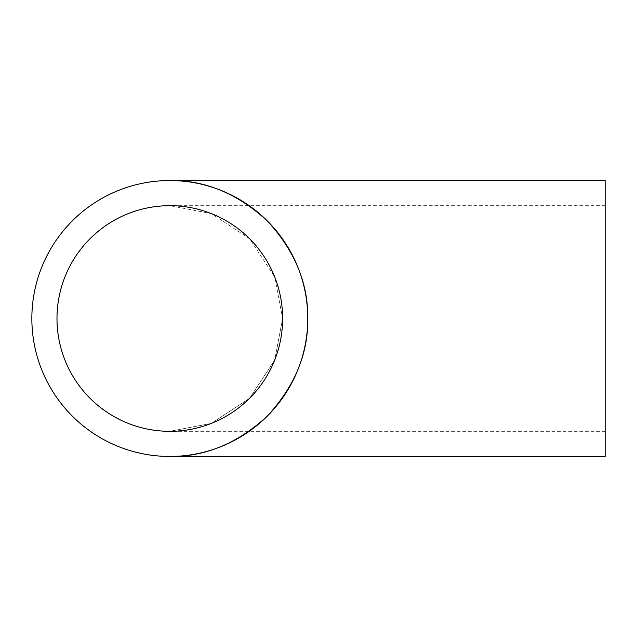 <?xml version="1.0" encoding="UTF-8"?>
<svg xmlns="http://www.w3.org/2000/svg" width="637" height="637" viewBox="0 0 637 637"><rect width="100%" height="100%" fill="white"/><g stroke="black" fill="none" stroke-linecap="round" stroke-linejoin="round"><path stroke-width="0.48" stroke-dasharray="3.19 2.39" d="M282.629 318.5L274.706 360.032L249.585 398.276L211.341 423.398L169.808 431.321L211.341 423.398L249.585 398.276L274.706 360.032L282.629 318.5L274.706 276.968L249.585 238.724L211.341 213.602L169.808 205.679L211.341 213.602L249.585 238.724L274.706 276.968L282.629 318.5A112.821 112.821 0 0 0 169.808 205.679A112.821 112.821 0 0 0 56.988 318.5A112.821 112.821 0 0 0 169.808 431.321A112.821 112.821 0 0 0 282.629 318.5M605.15 456.458L605.15 180.542M169.808 456.458C205.018 456.936 237.537 443.463 267.365 416.049C294.772 386.229 308.244 353.71 307.767 318.5A137.958 137.958 0 0 0 169.808 180.542A137.958 137.958 0 0 0 31.85 318.5A137.958 137.958 0 0 0 169.808 456.458A137.958 137.958 0 0 0 307.767 318.5C308.244 283.29 294.772 250.771 267.365 220.951C237.537 193.537 205.018 180.064 169.808 180.542M605.15 318.5L605.15 205.679L605.15 318.5M605.15 431.321L169.808 431.321M605.15 205.679L169.808 205.679"/><path stroke-width="0.96" d="M605.15 180.542L605.15 456.458L169.808 456.458C205.018 456.936 237.537 443.463 267.365 416.049C294.772 386.229 308.244 353.71 307.767 318.5A137.958 137.958 0 0 0 169.808 180.542A137.958 137.958 0 0 0 31.85 318.5A137.958 137.958 0 0 0 169.808 456.458A137.958 137.958 0 0 0 307.767 318.5C308.244 283.29 294.772 250.771 267.365 220.951C237.537 193.537 205.018 180.064 169.808 180.542L605.15 180.542M56.988 318.5A112.821 112.821 0 0 0 169.808 431.321A112.821 112.821 0 0 0 282.629 318.5A112.821 112.821 0 0 0 169.808 205.679A112.821 112.821 0 0 0 56.988 318.5"/></g></svg>
